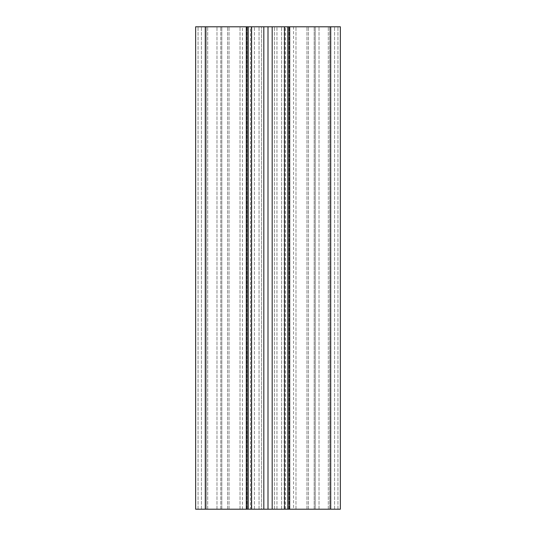 <?xml version="1.0" encoding="UTF-8"?>
<svg xmlns="http://www.w3.org/2000/svg" width="536" height="536" viewBox="0 0 536 536"><rect width="100%" height="100%" fill="white"/><g stroke="black" fill="none" stroke-linecap="round" stroke-linejoin="round"><path stroke-width="0.4" stroke-dasharray="2.68 2.01" d="M247.337 26.8L289.199 26.8L247.337 26.8L247.337 509.2L246.801 509.2L246.801 26.8L247.364 26.8L246.801 26.8L246.801 509.2L251.357 509.2L247.337 509.2L247.337 26.8M284.361 509.2L284.187 26.8L284.187 509.2L285.608 509.2L284.361 509.2L284.361 26.8L285.608 26.8L284.361 26.8L284.361 509.2M250.392 509.2L247.364 509.2L251.813 509.2L251.639 26.8L250.392 26.8L251.813 26.8L251.639 509.2L250.392 509.2L250.392 26.8M330.712 509.2L195.64 509.2L198.052 509.2L195.64 509.2L195.64 26.8L242.433 26.8L206.253 26.8L206.253 509.2L242.433 509.2L198.052 509.2L206.253 509.2L206.253 26.8L201.429 26.8L221.81 26.8L195.64 26.8L340.36 26.8L337.948 26.8L340.36 26.8L340.36 509.2L293.567 509.2L340.36 509.2L340.36 26.8L340.36 509.2L330.712 509.2L330.712 26.8M221.81 509.2L216.986 509.2L221.81 509.2L221.81 26.8L221.81 509.2M254.426 509.2L259.049 509.2L254.426 509.2L254.426 26.8L254.426 509.2M261.488 509.2L274.512 509.2L261.488 509.2L261.488 26.8L261.488 509.2M276.951 509.2L281.574 509.2L276.951 509.2L276.951 26.8L276.951 509.2M284.643 509.2L288.663 509.2L284.643 509.2L284.643 26.8L284.643 509.2M288.636 509.2L284.757 509.2L288.636 509.2L288.636 26.8L288.636 509.2M329.747 509.2L314.19 509.2L334.571 509.2L329.747 509.2L329.747 26.8L337.948 26.8L314.19 26.8L334.571 26.8L329.747 26.8L329.747 509.2M314.19 509.2L319.014 509.2L314.19 509.2L314.19 26.8L314.19 509.2M315.222 26.8L295.979 26.8L315.222 26.8L315.222 509.2L315.222 26.8M293.567 26.8L295.979 26.8L293.567 26.8L293.567 509.2M251.243 26.8L247.364 26.8L251.243 26.8L251.243 509.2L251.243 26.8M198.052 509.2L198.052 26.8L198.052 509.2M220.778 509.2L220.778 26.8L220.778 509.2M240.021 509.2L240.021 26.8L240.021 509.2M242.433 509.2L242.433 26.8M206.253 509.2L206.253 26.8L206.253 509.2M195.64 509.2L195.64 26.8L195.64 509.2M246.292 509.2L246.292 26.8M248.222 509.2L248.222 26.8M227.599 509.2L227.599 26.8L227.599 509.2M246.841 509.2L246.841 26.8L246.841 509.2M263.819 509.2L263.819 26.8M268 509.2L268 26.8M272.181 509.2L272.181 26.8M289.159 509.2L289.159 26.8L289.159 509.2M308.401 509.2L308.401 26.8L308.401 509.2M287.778 509.2L287.778 26.8M289.708 509.2L289.708 26.8M337.948 509.2L337.948 26.8L337.948 509.2M295.979 509.2L295.979 26.8L295.979 509.2M201.429 509.2L201.429 26.8L201.429 509.2M334.571 509.2L334.571 26.8L334.571 509.2M284.757 509.2L284.757 26.8L284.757 509.2M247.364 509.2L247.364 26.8L247.364 509.2M207.7 509.2L207.7 26.8L207.7 509.2M205.288 509.2L205.288 26.8M229.046 509.2L229.046 26.8L229.046 509.2M306.954 509.2L306.954 26.8L306.954 509.2M328.3 509.2L328.3 26.8L328.3 509.2M251.357 509.2L251.357 26.8L251.357 509.2M259.049 509.2L259.049 26.8L259.049 509.2M274.512 509.2L274.512 26.8L274.512 509.2M281.574 509.2L281.574 26.8L281.574 509.2M288.663 509.2L288.663 26.8L288.663 509.2M216.986 509.2L216.986 26.8L216.986 509.2M319.014 509.2L319.014 26.8L319.014 509.2M251.813 509.2L251.813 26.8L251.813 509.2M289.199 509.2L289.199 26.8L289.199 509.2M285.608 509.2L285.608 26.8"/><path stroke-width="0.8" d="M205.288 509.2L195.64 509.2L195.64 26.8L340.36 26.8L340.36 509.2L205.288 509.2L205.288 26.8M289.708 509.2L289.708 26.8M287.778 509.2L287.778 26.8M272.181 509.2L272.181 26.8M268 509.2L268 26.8M263.819 509.2L263.819 26.8M248.222 509.2L248.222 26.8M246.292 509.2L246.292 26.8M330.712 509.2L330.712 26.8"/></g></svg>
